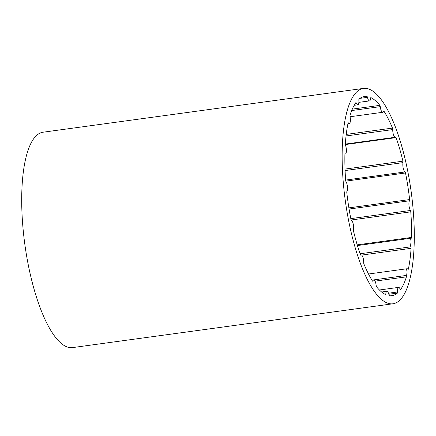 <?xml version="1.0" encoding="UTF-8"?>
<svg xmlns="http://www.w3.org/2000/svg" width="436" height="436" viewBox="0 0 436 436"><rect width="100%" height="100%" fill="white"/><g stroke="black" fill="none" stroke-linecap="round" stroke-linejoin="round"><path stroke-width="0.65" d="M388.825 294.256L397.409 293.085A100.547 30.743 82.2 0 1 391.839 295.712A100.547 30.743 82.2 0 1 389.468 295.739A1.357 0.414 82.2 0 1 388.977 294.85A5.434 1.662 82.2 0 0 386.89 291.292A5.434 1.662 82.2 0 0 385.849 293.908A1.357 0.414 82.2 0 1 385.588 294.562A1.357 0.414 82.2 0 1 385.5 294.545A100.547 30.743 82.2 0 1 376.59 286.828A1.357 0.414 82.2 0 1 376.186 285.536A5.434 1.662 82.2 0 0 373.745 279.896A5.434 1.662 82.2 0 0 372.949 280.958A1.357 0.414 82.2 0 1 372.747 281.22A1.357 0.414 82.2 0 1 372.486 281.024L372.949 280.958M360.567 255.011L361.166 254.929A5.434 1.662 82.2 0 1 363.706 262.608A1.357 0.414 82.2 0 0 363.962 264.102A100.547 30.743 82.2 0 0 372.486 281.024M361.166 254.929A5.434 1.662 82.2 0 0 360.85 255.087A1.357 0.414 82.2 0 1 360.768 255.125A1.357 0.414 82.2 0 1 360.343 254.57A100.547 30.743 82.2 0 1 353.503 231.02A1.357 0.414 82.2 0 1 353.433 229.554A5.434 1.662 82.2 0 0 353.22 223.995A5.434 1.662 82.2 0 0 351.394 220.235A1.357 0.414 82.2 0 1 350.92 219.21A100.547 30.743 82.2 0 1 346.805 192.625A1.357 0.414 82.2 0 1 346.931 191.404A5.434 1.662 82.2 0 0 347.47 186.853A5.434 1.662 82.2 0 0 346.026 181.703A1.357 0.414 82.2 0 1 345.655 180.335A100.547 30.743 82.2 0 1 344.892 154.753A1.357 0.414 82.2 0 1 345.159 153.968A1.357 0.414 82.2 0 1 345.192 153.968A5.434 1.662 82.2 0 0 345.345 153.968A5.434 1.662 82.2 0 0 346.407 150.905A5.434 1.662 82.2 0 0 345.552 145.368A1.357 0.414 82.2 0 1 345.345 143.858A100.547 30.743 82.2 0 1 348.048 123.175A1.357 0.414 82.2 0 1 348.271 122.816A1.357 0.414 82.2 0 1 348.484 122.947A5.434 1.662 82.2 0 0 349.334 123.453A5.434 1.662 82.2 0 0 350.059 116.755A1.357 0.414 82.2 0 1 350.043 115.333A100.547 30.743 82.2 0 1 355.803 102.705A1.357 0.414 82.2 0 1 355.923 102.618A1.357 0.414 82.2 0 1 356.305 103.059A5.434 1.662 82.2 0 0 357.831 104.814A5.434 1.662 82.2 0 0 358.85 100.215A1.357 0.414 82.2 0 1 359.03 99.103A100.547 30.743 82.2 0 1 364.594 96.47A100.547 30.743 82.2 0 1 366.965 96.443A1.357 0.414 82.2 0 1 367.455 97.337A5.434 1.662 82.2 0 0 369.543 100.896A5.434 1.662 82.2 0 0 370.589 98.274A1.357 0.414 82.2 0 1 370.851 97.62A1.357 0.414 82.2 0 1 370.938 97.637A100.547 30.743 82.2 0 1 379.843 105.359A1.357 0.414 82.2 0 1 380.252 106.646A5.434 1.662 82.2 0 0 382.694 112.286A5.434 1.662 82.2 0 0 383.489 111.229L383.953 111.164A1.357 0.414 82.2 0 0 383.691 110.962A1.357 0.414 82.2 0 0 383.489 111.229M346.048 135.961L392.732 129.579A1.357 0.414 82.2 0 0 392.476 128.086A100.547 30.743 82.2 0 0 383.953 111.164M392.732 129.579A5.434 1.662 82.2 0 0 395.267 137.258A5.434 1.662 82.2 0 0 395.588 137.1A1.357 0.414 82.2 0 1 395.67 137.062A1.357 0.414 82.2 0 1 396.095 137.618A100.547 30.743 82.2 0 1 402.935 161.167A1.357 0.414 82.2 0 1 403.006 162.633A5.434 1.662 82.2 0 0 403.218 168.192A5.434 1.662 82.2 0 0 405.044 171.953A1.357 0.414 82.2 0 1 405.518 172.972A100.547 30.743 82.2 0 1 409.633 199.563A1.357 0.414 82.2 0 1 409.508 200.783A5.434 1.662 82.2 0 0 408.968 205.334A5.434 1.662 82.2 0 0 410.412 210.479A1.357 0.414 82.2 0 1 410.783 211.847A100.547 30.743 82.2 0 1 411.546 237.429A1.357 0.414 82.2 0 1 411.279 238.22A1.357 0.414 82.2 0 1 411.241 238.22A5.434 1.662 82.2 0 0 411.094 238.22A5.434 1.662 82.2 0 0 410.031 241.282A5.434 1.662 82.2 0 0 410.881 246.814A1.357 0.414 82.2 0 1 411.088 248.324A100.547 30.743 82.2 0 1 408.385 269.007A1.357 0.414 82.2 0 1 408.161 269.366A1.357 0.414 82.2 0 1 407.949 269.241A5.434 1.662 82.2 0 0 407.104 268.734A5.434 1.662 82.2 0 0 406.379 275.432A1.357 0.414 82.2 0 1 406.396 276.849A100.547 30.743 82.2 0 1 400.635 289.482A1.357 0.414 82.2 0 1 400.515 289.564A1.357 0.414 82.2 0 1 400.134 289.128A5.434 1.662 82.2 0 0 398.608 287.368A5.434 1.662 82.2 0 0 397.588 291.967A1.357 0.414 82.2 0 1 397.409 293.085M410.243 185.376A108.7 33.234 82.2 0 0 363.493 88.394A108.7 33.234 82.2 0 0 345.29 200.593A108.7 33.234 82.2 0 0 392.945 303.788A108.7 33.234 82.2 0 0 410.243 185.376M392.945 303.788L72.507 347.606A108.7 33.234 -97.8 0 1 25.757 250.624A108.7 33.234 -97.8 0 1 43.055 132.212L363.493 88.394M384.607 294.077L385.849 293.908M348.102 122.996L348.484 122.947M355.476 103.169L356.305 103.059M362.305 97.081L366.965 96.443M359.989 98.356L367.455 97.337M352.293 109.125L379.843 105.359M351.705 110.553L380.252 106.646M346.228 134.408L392.476 128.086M345.372 144.55L396.095 137.618M345.034 169.081L402.935 161.167M345.089 170.552L403.006 162.633M345.634 180.073L405.044 171.953M345.792 181.136L405.518 172.972M348.887 207.868L409.633 199.563M349.083 209.046L409.508 200.783M350.806 218.632L410.412 210.479M351.182 220L410.783 211.847M357.209 244.863L411.546 237.429M360.065 253.763L410.881 246.814M361.662 255.087L411.088 248.324M407.818 269.083L408.385 269.007M371.941 280.141L406.379 275.432M375.042 281.138L406.396 276.849M388.487 293.215L397.588 291.967M381.62 292.011L386.89 291.292M371.941 280.146L373.745 279.896M347.955 123.639L349.334 123.453M354.163 105.316L357.831 104.814M358.861 102.356L369.543 100.896M350.059 116.75L382.694 112.286M345.339 144.087L395.267 137.258M357.422 245.555L411.094 238.22M368.513 274.01L407.104 268.734M379.413 289.995L398.608 287.368"/></g></svg>
